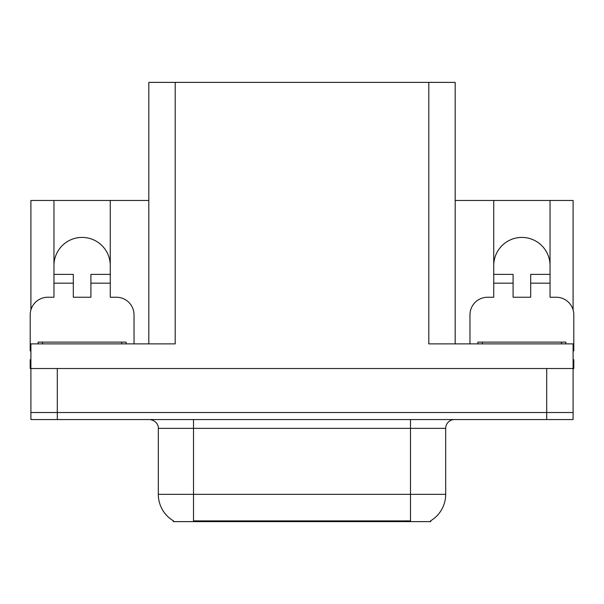 <?xml version="1.0" encoding="UTF-8"?>
<svg xmlns="http://www.w3.org/2000/svg" width="604" height="604" viewBox="0 0 604 604"><rect width="100%" height="100%" fill="white"/><g stroke="black" fill="none" stroke-linecap="round" stroke-linejoin="round"><path stroke-width="0.91" d="M430.728 520.754L430.728 521.622L173.273 521.622L173.273 520.754M53.96 265.571A28.154 28.154 0 0 1 82.114 237.417A28.154 28.154 0 0 1 110.268 265.571M57.305 419.554L573.098 419.554L573.098 412.517L30.902 412.517L30.902 368.523L57.305 368.523L57.305 412.517L30.902 412.517L30.902 419.554L57.305 419.554L57.305 412.517L573.098 412.517L573.098 368.523L57.305 368.523M148.81 343.88L148.81 82.378L428.795 82.378L428.795 343.88L573.098 343.88L573.098 368.523L573.8 368.523L573.8 359.72L573.098 359.72M30.902 359.72L30.2 359.72L30.2 368.523L30.902 368.523L30.902 343.88L175.205 343.88L175.205 82.378M30.902 350.932A17.599 17.599 0 0 0 30.2 350.924L30.2 314.843A17.599 17.599 0 0 1 47.799 297.243L53.96 297.243L53.96 283.17L73.318 283.17L73.318 274.375L53.96 274.375L53.96 200.46L30.902 200.46L30.902 309.92M469.972 343.88L469.972 314.843A17.599 17.599 0 0 1 487.571 297.243L493.732 297.243L493.732 283.17L513.09 283.17L513.09 297.243L530.682 297.243L530.682 283.17L550.04 283.17L550.04 200.46L573.098 200.46L573.098 309.92M428.795 82.378L455.19 82.378L455.19 343.88M455.19 200.46L493.732 200.46L493.732 283.17M73.318 283.17L73.318 297.243L90.91 297.243L90.91 283.17L110.268 283.17L110.268 200.46L148.81 200.46M550.04 265.571A28.154 28.154 0 0 0 521.886 237.417A28.154 28.154 0 0 0 493.732 265.571M53.96 200.46L110.268 200.46M550.04 200.46L493.732 200.46M173.537 520.912A30.796 30.796 0 0 1 158.316 494.344L193.507 494.344L193.507 520.912L410.494 520.912L410.494 494.344L445.684 494.344L445.684 428.357A8.796 8.796 0 0 1 454.487 419.554M158.316 494.344L158.316 428.357C158.761 426.93 157.251 420.369 149.513 419.554M430.463 520.912A30.796 30.796 0 0 0 445.684 494.344M573.098 419.554L573.098 412.517M110.268 283.17L110.268 297.243L116.429 297.243A17.599 17.599 0 0 1 134.028 314.843L134.028 343.88M110.268 274.375L90.91 274.375L90.91 283.17M53.96 274.375L53.96 283.17M513.09 283.17L513.09 274.375L493.732 274.375M550.04 283.17L550.04 297.243L556.201 297.243A17.599 17.599 0 0 1 573.8 314.843L573.8 350.924A17.599 17.599 0 0 0 573.098 350.932M550.04 274.375L530.682 274.375L530.682 283.17M38.12 343.88L38.12 342.121L126.108 342.121L126.108 343.88M477.892 343.88L477.892 342.121L565.88 342.121L565.88 343.88M546.696 368.523L546.696 419.554M406.975 521.622L406.975 520.754M197.025 521.622L197.025 520.754M410.494 419.554L410.494 428.357L158.316 428.357M445.684 428.357L410.494 428.357L410.494 494.344L193.507 494.344L193.507 419.554M121.706 342.121L121.706 343.88M42.522 342.121L42.522 343.88M561.478 342.121L561.478 343.88M482.294 342.121L482.294 343.88"/></g></svg>
